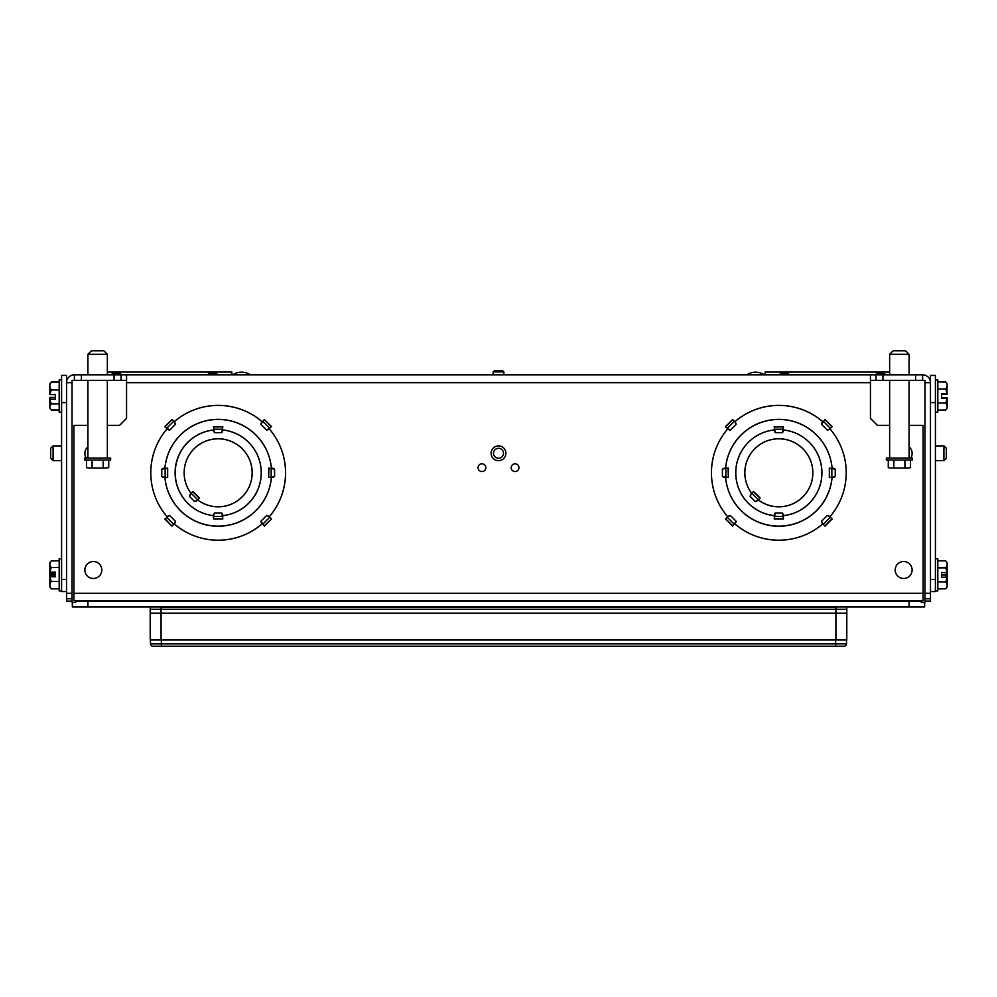 <?xml version="1.0" encoding="UTF-8"?>
<svg xmlns="http://www.w3.org/2000/svg" width="997" height="997" viewBox="0 0 997 997"><rect width="100%" height="100%" fill="white"/><g stroke="black" fill="none" stroke-linecap="round" stroke-linejoin="round"><path stroke-width="1.5" d="M161.078 613.155L846.777 613.155L846.777 639.987L150.223 639.987L150.223 613.155L161.078 613.155L161.078 639.987M161.115 613.155L161.078 609.267L150.186 609.267L150.223 639.987M835.922 606.936L846.777 606.936M835.885 613.155L835.922 607.323L161.078 607.323L161.078 609.267L846.814 609.267L846.777 639.987M150.223 606.936L161.078 606.936M126.557 380.343L72.046 380.343L72.046 602.425L75.685 602.425L75.685 601.104L87.91 601.104L87.91 606.936L924.643 606.936L924.643 602.425L924.643 606.936M87.91 606.936L72.357 606.936L72.357 602.425M150.46 639.987L150.497 643.9L846.503 643.9L846.54 639.987M72.046 382.674L66.525 382.674A7.851 7.851 0 0 1 74.389 374.822L875.964 374.822L875.964 380.343L924.954 380.343L924.954 602.425L921.315 602.425L921.315 601.104L87.91 601.104M922.611 380.343L922.611 374.822L875.977 374.822L875.977 380.343L870.443 380.343M87.91 425.37L73.915 425.37L73.915 600.755L923.085 600.755L923.085 425.37L909.09 425.37M922.611 374.822A7.851 7.851 0 0 1 930.475 382.674L930.475 593.252L924.954 593.252M870.443 374.822L870.443 418.366L877.435 425.37L889.648 425.37M889.648 374.822L889.648 354.284L909.09 354.284L909.09 374.822M910.46 467.655L907.681 468.054L910.46 467.655L910.46 460.041M907.681 468.054L899.369 468.054L907.681 468.054M899.369 468.054L891.044 468.054L899.369 468.054M891.044 468.054L888.277 467.655L891.044 468.054M904.915 460.041L904.915 467.655M893.823 460.041L893.823 467.655M888.277 460.041L888.277 467.655M899.369 458.097L886.345 458.097L886.345 460.041L912.392 460.041L912.392 458.097L899.369 458.097M909.09 354.284L905.588 350.794L893.15 350.794L889.648 354.284M87.91 374.822L87.91 354.284L107.352 354.284L107.352 374.822M108.723 467.655L105.956 468.054L108.723 467.655L108.723 460.041M105.956 468.054L97.631 468.054L105.956 468.054M97.631 468.054L89.319 468.054L97.631 468.054M89.319 468.054L86.54 467.655L89.319 468.054M103.177 460.041L103.177 467.655M92.085 460.041L92.085 467.655M86.54 460.041L86.54 467.655M97.631 458.097L84.608 458.097L84.608 460.041L110.655 460.041L110.655 458.097L97.631 458.097M107.352 354.284L103.85 350.794L91.412 350.794L87.91 354.284M846.814 609.267L846.777 607.323M846.503 643.9A2.33 2.33 0 0 1 844.172 646.206L152.828 646.206A2.33 2.33 0 0 1 150.497 643.9M150.186 609.267L150.223 607.323M492.082 449.622A7.39 7.39 0 0 0 498.55 460.664A7.39 7.39 0 0 0 504.881 449.547A7.39 7.39 0 0 0 492.082 449.622M494.176 450.818A4.973 4.973 0 0 0 498.525 458.259A4.973 4.973 0 0 0 502.8 450.769A4.973 4.973 0 0 0 494.176 450.818M935.41 445.896L943.922 445.896L943.922 460.664L935.41 460.664M943.922 445.896L946.327 448.301L946.327 458.259L943.922 460.664M61.59 460.664L53.078 460.664L53.078 445.896L61.59 445.896M53.078 460.664L50.673 458.259L50.673 448.301L53.078 445.896M493.129 374.822L493.129 371.918L503.871 371.918L503.871 374.822M503.871 371.918L502.65 370.697L494.35 370.697L493.129 371.918M746.84 374.735A15.927 15.927 0 0 1 764.176 374.735L746.84 374.822M232.824 374.735A15.927 15.927 0 0 1 250.16 374.735L232.824 374.822M72.046 601.104L66.525 601.104L66.525 598.773L72.046 598.773M66.525 591.582L61.59 591.582L61.59 375.408L66.525 375.408L66.525 598.773M930.475 593.252L930.475 598.773L924.954 598.773M924.954 601.104L930.475 601.104L924.954 601.104L930.475 601.104L930.475 598.773M101.831 569.997A8.475 8.475 0 0 1 89.119 577.338A8.475 8.475 0 0 1 89.119 562.657A8.475 8.475 0 0 1 101.831 569.997M86.328 458.097A8.475 8.475 0 0 1 87.91 446.868M912.118 569.997A8.475 8.475 0 0 1 899.406 577.338A8.475 8.475 0 0 1 899.406 562.657A8.475 8.475 0 0 1 912.118 569.997M909.09 446.868A8.475 8.475 0 0 1 910.672 458.097M190.813 493.552L191.05 493.341A34.023 34.023 0 0 1 210.878 439.565A34.023 34.023 0 0 1 251.394 480.093A34.023 34.023 0 0 1 197.63 499.921L194.577 501.503L189.467 496.394L190.813 493.552M194.577 501.503A4.661 4.661 0 0 0 197.63 499.921L199.5 498.064L192.895 491.471L191.038 493.328A33.985 33.985 0 0 1 210.89 439.602A33.985 33.985 0 0 1 251.356 480.08A33.985 33.985 0 0 1 197.668 499.896M189.467 496.394A4.661 4.661 0 0 1 191.05 493.341M221.783 432.636A4.661 4.661 0 0 0 222.83 429.969L222.83 429.969A43.083 43.083 0 0 1 222.83 515.623A4.661 4.661 0 0 0 221.783 512.969L214.554 512.969A4.661 4.661 0 0 0 213.508 515.623L213.495 515.623A43.083 43.083 0 0 1 213.508 429.969A4.661 4.661 0 0 0 214.554 432.636L213.495 426.728L222.83 426.728L221.783 432.636L214.554 432.636M751.476 493.552L751.713 493.341A34.023 34.023 0 0 1 771.541 439.565A34.023 34.023 0 0 1 812.069 480.093A34.023 34.023 0 0 1 758.293 499.921L755.24 501.503L750.13 496.394L751.476 493.552M755.24 501.503A4.661 4.661 0 0 0 758.293 499.921L760.163 498.064L753.57 491.471L751.701 493.328M758.331 499.896A33.985 33.985 0 0 0 812.032 480.08A33.985 33.985 0 0 0 771.553 439.602A33.985 33.985 0 0 0 751.738 493.303A4.661 4.661 0 0 0 750.13 496.394M775.217 432.636A4.661 4.661 0 0 1 774.171 429.969L774.171 429.969A43.083 43.083 0 0 0 774.171 515.623A4.661 4.661 0 0 1 775.217 512.969L782.446 512.969A4.661 4.661 0 0 1 783.492 515.623L783.505 515.623A43.083 43.083 0 0 0 783.492 429.969A4.661 4.661 0 0 1 782.446 432.636L783.505 426.728L774.171 426.728L775.217 432.636L782.446 432.636M485.826 467.668A3.888 3.888 0 0 1 479.993 471.033A3.888 3.888 0 0 1 479.993 464.303A3.888 3.888 0 0 1 485.826 467.668M511.174 467.668A3.888 3.888 0 0 1 517.007 464.303A3.888 3.888 0 0 1 517.007 471.033A3.888 3.888 0 0 1 511.174 467.668M213.495 429.969L213.508 429.969A43.12 43.12 0 0 0 213.495 515.661L213.495 518.876L222.83 518.876L213.495 518.652M214.554 512.969L213.508 515.623M221.783 512.969L222.83 518.652M222.83 515.661A43.12 43.12 0 0 0 222.83 429.931M271.383 477.463A53.427 53.427 0 0 1 164.954 477.463M164.954 468.129A53.427 53.427 0 0 1 271.383 468.129M274.586 469.188A4.661 4.661 0 0 0 271.421 468.141A53.464 53.464 0 0 0 164.904 468.141A4.661 4.661 0 0 0 161.751 469.188L167.658 468.129L167.658 477.463L164.904 477.463A53.464 53.464 0 0 0 271.421 477.463A4.661 4.661 0 0 0 274.586 476.416L274.586 469.188L268.679 468.129L268.679 477.463L268.903 468.129M167.085 428.86A67.385 67.385 0 0 0 167.085 516.745L167.085 516.733A67.422 67.422 0 0 1 167.06 428.835A5.06 5.06 0 0 0 169.689 430.118L164.829 426.616L171.983 419.463L174.226 421.719A67.385 67.385 0 0 1 262.111 421.719A5.06 5.06 0 0 0 260.853 424.311L264.355 419.463L271.508 426.616L266.648 430.118A5.06 5.06 0 0 0 269.252 428.86A67.385 67.385 0 0 1 269.252 516.745L266.648 515.486L260.853 521.281L264.355 526.142L271.508 518.988L264.193 525.98M175.484 424.311L174.226 421.719A5.06 5.06 0 0 1 175.484 424.311L169.689 430.118M266.648 515.486A5.06 5.06 0 0 1 269.252 516.745L271.346 518.826M262.136 421.681A67.422 67.422 0 0 0 174.201 421.681M260.853 521.281A5.06 5.06 0 0 0 262.111 523.886A67.385 67.385 0 0 1 174.226 523.886L175.484 521.281L169.689 515.486L164.829 518.988L171.983 526.142L164.991 518.826M175.484 521.281A5.06 5.06 0 0 1 174.226 523.886L172.132 525.98M169.689 515.486A5.06 5.06 0 0 0 167.085 516.745M174.201 523.911A67.422 67.422 0 0 0 262.136 523.911M269.277 516.77A67.422 67.422 0 0 0 269.277 428.835M231.89 374.822L231.89 372.055L212.997 372.055L215.589 372.728L215.589 372.055L208.448 372.055L208.448 374.822M120.575 374.822L120.575 372.055L113.434 372.055L113.421 372.728A5.907 4.175 -90 0 0 112.948 373.14L111.178 374.822M212.997 372.055L116.026 372.055L113.434 372.728M120.575 372.728A5.907 4.175 90 0 0 120.089 373.14L118.319 374.822M210.703 374.822L208.934 373.14A5.907 4.175 -90 0 0 208.448 372.728L208.448 372.728M215.601 372.728A5.907 4.175 90 0 1 216.075 373.14L217.845 374.822M116.026 372.055L107.352 372.055M81.38 374.822L81.38 380.343M74.389 374.822L74.389 380.343M114.044 374.822L114.044 380.343M121.036 374.822L121.036 380.343L121.023 374.822M126.557 374.822L126.557 382.674L870.443 382.674M107.352 425.37L119.565 425.37L126.557 418.366L126.557 382.674M66.525 593.252L72.046 593.252M164.704 477.463L164.904 477.463A4.661 4.661 0 0 1 161.751 476.416L164.704 477.463M268.903 477.463L274.586 476.416M775.217 512.969L774.171 518.876L783.505 518.876L782.446 512.969M774.171 515.661A43.12 43.12 0 0 1 774.171 429.931M832.046 468.129A53.427 53.427 0 0 0 725.617 468.129M725.617 477.463A53.427 53.427 0 0 0 832.046 477.463M783.505 429.931A43.12 43.12 0 0 1 783.505 515.661M722.414 469.188L725.579 468.141A53.464 53.464 0 0 1 832.096 468.141A4.661 4.661 0 0 1 835.249 469.188L829.342 468.129L829.342 477.463L832.096 477.463A53.464 53.464 0 0 1 725.579 477.463A4.661 4.661 0 0 1 722.414 476.416L722.414 469.188A4.661 4.661 0 0 1 725.579 468.141L728.321 468.129L728.321 477.463L728.097 468.129M727.262 428.386L730.352 430.118A5.06 5.06 0 0 1 727.748 428.86A67.422 67.422 0 0 0 727.723 516.77L725.492 518.988L732.645 526.142L736.147 521.281A5.06 5.06 0 0 1 734.889 523.886A67.385 67.385 0 0 0 822.774 523.886L825.018 526.142L832.171 518.988L829.915 516.733A67.422 67.422 0 0 0 829.94 428.835L832.171 426.616L825.018 419.463L821.516 424.311A5.06 5.06 0 0 1 822.774 421.719A67.385 67.385 0 0 0 734.889 421.719L732.645 419.463L725.492 426.616L727.262 428.386L734.415 421.233M736.147 424.311A5.06 5.06 0 0 0 734.889 421.719L736.147 424.311L730.352 430.118M821.516 521.281A5.06 5.06 0 0 0 822.774 523.886L821.516 521.281L827.311 515.486L829.915 516.745A67.385 67.385 0 0 0 829.915 428.86L827.311 430.118L821.516 424.311M730.352 515.486A5.06 5.06 0 0 0 727.748 516.745L730.352 515.486L736.147 521.281M734.864 421.681A67.422 67.422 0 0 1 822.799 421.681M829.915 428.86A5.06 5.06 0 0 1 827.311 430.118M822.799 523.911A67.422 67.422 0 0 1 734.864 523.911M827.311 515.486A5.06 5.06 0 0 1 829.915 516.745M727.748 516.745A67.385 67.385 0 0 1 727.748 428.86M779.156 374.822L780.925 373.14A5.907 4.175 90 0 1 781.399 372.728L781.411 372.055L788.552 372.055L788.552 374.822M876.425 374.822L876.425 372.055L883.566 372.055L883.579 372.728A5.907 4.175 -90 0 1 884.052 373.14L885.822 374.822M876.425 372.728A5.907 4.175 90 0 1 876.911 373.14L878.681 374.822M781.411 372.728L784.003 372.055L880.974 372.055L883.566 372.728M786.297 374.822L788.066 373.14A5.907 4.175 -90 0 1 788.552 372.728L788.552 372.728M880.974 372.055L889.648 372.055M784.003 372.055L765.11 372.055L765.11 374.822M915.62 374.822L915.62 380.343M882.956 374.822L882.956 380.343M924.954 382.674L930.475 382.674L930.475 375.408L935.41 375.408L935.41 402.614L930.475 402.614M835.249 476.416A4.661 4.661 0 0 1 832.096 477.463L835.249 476.416L835.249 469.188M728.097 477.463L722.414 476.416M947.15 586.797L947.15 586.996A21.012 21.012 0 0 1 945.654 588.866A17.161 8.574 180 0 0 947.15 585.364A17.161 8.574 180 0 0 945.654 581.862A17.161 17.161 0 0 0 946.988 577.201L941.554 577.201L941.554 572.527L947.15 572.527L947.15 585.364M947.15 572.527L946.988 572.527A17.161 17.161 0 0 0 945.654 567.854A17.161 8.574 0 0 0 947.15 564.352L947.15 577.201M946.552 577.201A17.161 14.743 180 0 0 945.654 575.032A17.161 14.967 -0 0 0 946.652 572.527M941.554 575.032L945.654 575.032M946.988 393.778L941.554 393.778L941.554 397.753L946.988 397.753A20.887 1.009 180 0 1 947.15 397.766L941.554 398.239L941.554 393.678L946.988 393.778M946.215 393.678L947.15 394.251A20.887 1.009 0 0 1 946.988 394.264L941.554 394.264M937.816 382.001L945.654 382.001A17.161 8.574 0 0 1 947.15 385.503L946.988 393.678A17.161 17.161 0 0 0 945.654 389.004A17.161 8.574 0 0 0 947.15 385.503L947.15 385.453M946.215 393.778L947.15 394.139M49.85 576.316A20.887 1.533 180 0 1 50.012 576.303L55.446 576.303L55.446 572.951L50.012 572.951A20.887 0.71 -0 0 1 49.85 572.939L50.785 572.851L49.85 572.128A20.887 0.71 -0 0 1 50.012 572.116L55.446 572.116L55.446 576.777L50.012 576.777A20.887 0.71 180 0 0 49.85 576.789L49.85 575.007A20.887 3.776 180 0 1 50.012 574.957A17.161 16.874 -0 0 0 50.249 576.303M50.012 576.777A17.161 17.148 -0 0 0 51.346 581.45A17.161 9.085 180 0 0 49.85 585.152L49.85 576.789M50.785 572.216L50.785 572.851M49.85 572.128L49.85 564.152A17.161 8.063 -0 0 0 51.346 567.443A17.161 17.148 -0 0 0 50.012 572.116M49.85 572.851L49.85 572.216M49.85 585.575L49.85 585.152A17.161 9.085 180 0 0 51.346 588.866A17.161 8.063 180 0 1 51.109 588.604A21.012 21.012 0 0 0 51.346 588.866L59.184 588.866L51.346 588.866A17.161 8.574 180 0 1 51.221 588.729M51.221 560.987A17.161 8.574 -0 0 1 51.346 560.85L59.184 560.85L51.346 560.862A17.161 8.063 -0 0 0 51.109 561.124A17.161 8.063 -0 0 0 49.85 564.152M59.184 567.443L51.346 567.443M59.184 581.45L51.346 581.45M61.59 558.769L59.184 558.769L59.184 590.959L61.59 590.959M50.785 573.225L49.85 572.939M50.785 574.272L50.785 573.425L49.85 574.721A20.887 3.776 -0 0 0 50.012 574.77L55.446 574.77L55.446 573.425L50.012 573.425A20.887 1.533 -0 0 1 49.85 573.412L49.85 573.225M50.012 399.249A20.887 1.558 180 0 1 49.85 399.224L50.785 399.037L50.785 397.629L49.85 397.442A20.887 1.558 180 0 1 50.012 397.429L55.446 397.429L55.446 394.588L55.446 399.249L50.012 399.249A17.161 17.111 180 0 0 51.346 403.897A17.161 7.44 180 0 0 49.85 406.938L49.85 399.224M51.308 382.038A17.161 8.512 -0 0 1 51.346 382.001L59.184 382.001L51.346 382.001A17.161 8.499 -0 0 0 51.308 382.05A21.012 21.012 0 0 0 50.872 382.549A17.161 7.44 -0 0 1 51.346 382.038A17.161 9.671 -0 0 0 49.85 385.989L49.85 394.575A20.887 1.558 -0 0 0 50.012 394.588L55.446 394.588L55.446 397.429L55.446 394.588M50.785 397.629L50.785 399.037M59.184 389.939L51.346 389.939A17.161 9.671 -0 0 1 49.85 385.989L49.85 385.253M49.85 399.037L49.85 397.629M49.85 406.028L49.85 406.938A17.161 7.44 180 0 0 50.872 409.468A17.161 7.44 180 0 0 51.346 409.979L59.184 409.979M51.346 389.939A17.161 17.111 180 0 0 50.012 394.588M59.184 382.038L51.346 382.038A17.161 8.637 -0 0 1 51.346 382.001A17.161 8.661 -0 0 0 51.109 382.275M59.184 403.897L51.346 403.897M61.59 379.907L59.184 379.907L59.184 412.06M51.071 409.705A17.161 8.499 180 0 0 51.308 409.966A17.161 8.499 180 0 0 51.346 410.016L59.184 410.016L51.346 410.016A17.161 8.512 180 0 1 51.308 409.979L51.308 409.979M941.554 398.339L941.554 393.678L941.554 398.339L947.15 398.339L947.15 406.514A17.161 8.574 180 0 0 945.654 403.012A17.161 17.161 0 0 0 946.988 398.339M941.554 577.201L941.554 572.527M947.15 564.352L947.15 562.732L947.15 564.352A17.161 8.574 0 0 0 945.654 560.85L937.816 560.85M937.816 588.866L945.654 588.866M937.816 581.862L945.654 581.862M937.816 567.854L945.654 567.854M930.475 591.582L935.41 591.582L935.41 402.614M935.41 558.769L937.816 558.769L937.816 590.959L935.41 590.959M937.816 410.016L945.654 410.016A17.161 8.574 180 0 0 947.15 406.514M937.816 403.012L945.654 403.012M937.816 389.004L945.654 389.004M935.41 379.907L937.816 379.907L937.816 412.11L935.41 412.11M55.446 574.957L50.012 574.957M49.85 574.272L49.85 573.412M49.85 564.352L49.85 562.732A21.012 21.012 0 0 1 51.109 561.124M49.85 385.777L49.85 383.882A21.012 21.012 0 0 1 50.872 382.549M49.85 406.24L49.85 408.134A21.012 21.012 0 0 0 50.872 409.468M835.922 613.155L835.922 639.987M835.623 646.206L835.66 639.987M161.377 646.206L161.34 639.987M73.915 593.252L923.085 593.252M909.09 601.104L909.09 606.936M197.73 499.833L191.137 493.241M199.338 498.226L192.745 491.621M758.393 499.833L751.8 493.241M760.013 498.226L753.408 491.621M222.83 429.221L213.495 429.221M222.83 426.953L213.495 426.953M222.83 516.371L213.495 516.371M260.853 424.311L266.648 430.118M262.585 421.233L269.738 428.386M264.193 419.625L271.346 426.766M166.599 428.386L173.752 421.233M164.991 426.766L172.132 419.625M269.738 517.219L262.585 524.372M173.752 524.372L166.599 517.219M120.089 373.14L112.948 373.14M118.481 374.747L111.328 374.747M216.075 373.14L208.934 373.14M217.695 374.747L210.541 374.747M161.751 476.416L161.751 469.188M271.172 477.463L271.172 468.129M165.153 477.463L165.153 468.129M167.434 477.463L167.434 468.129M774.171 429.221L783.505 429.221M774.171 426.953L783.505 426.953M774.171 516.371L783.505 516.371M774.171 518.652L783.505 518.652M732.807 419.625L725.654 426.766M830.401 428.386L823.248 421.233M832.009 426.766L824.868 419.625M727.262 517.219L734.415 524.372M725.654 518.826L732.807 525.98M823.248 524.372L830.401 517.219M824.868 525.98L832.009 518.826M876.911 373.14L884.052 373.14M878.519 374.747L885.672 374.747M780.925 373.14L788.066 373.14M779.305 374.747L786.459 374.747M725.828 477.463L725.828 468.129M831.847 477.463L831.847 468.129M829.566 477.463L829.566 468.129M61.59 402.614L66.525 402.614M61.59 579.456L66.525 579.456M935.41 579.456L930.475 579.456M909.09 458.097L909.09 380.343M889.648 458.097L889.648 380.343M107.352 458.097L107.352 380.343M87.91 458.097L87.91 380.343M49.85 586.996A21.012 21.012 0 0 0 51.109 588.604M59.184 412.11L61.59 412.11M947.15 562.732A21.012 21.012 0 0 0 945.654 560.85M945.654 410.016A21.012 21.012 0 0 0 947.15 408.134M947.15 383.882A21.012 21.012 0 0 0 945.654 382.001"/></g></svg>
